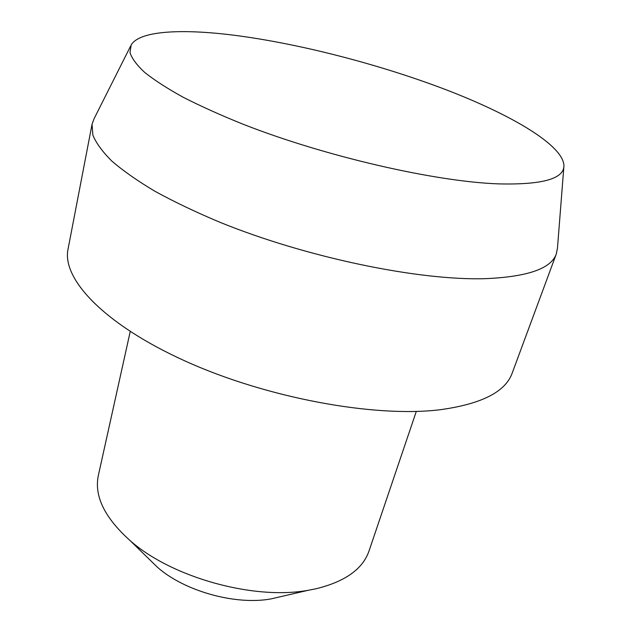 <?xml version="1.0" encoding="UTF-8"?>
<svg xmlns="http://www.w3.org/2000/svg" width="632" height="632" viewBox="0 0 632 632"><rect width="100%" height="100%" fill="white"/><g stroke="black" fill="none" stroke-linecap="round" stroke-linejoin="round"><path stroke-width="0.95" d="M130.642 46.01L94.081 118.705L92.043 124.275L92.857 135.05C96.088 143.037 102.439 151.727 111.904 161.128C123.193 170.853 137.563 180.91 154.99 191.306C174.077 201.766 195.604 212.044 219.557 222.124C306.157 257.485 419.182 280.837 485.621 278.649C527.681 276.824 551.246 268.576 556.326 253.906L557.471 248.084L563.847 166.966M498.237 183.873C541.987 184.947 563.894 178.911 563.942 165.766C563.381 145.313 511.738 114.929 445.702 89.618C379.058 64.219 298.865 43.489 233.611 35.179C181.186 28.59 139.435 30.818 131.187 44.943L129.987 52.496C131.796 58.334 136.67 64.954 144.61 72.348C154.358 80.13 167.18 88.409 183.067 97.194C200.628 106.16 220.679 115.19 243.217 124.275C324.895 156.365 434.666 181.582 498.237 183.873M92.043 124.275L68.059 249.055C61.604 278.633 103.861 324.35 185.5 361.196C266.925 398.065 374.681 417.823 440.046 409.741C481.489 404.069 505.537 391.84 512.204 373.062L556.326 253.906M130.224 331.539L98.363 475.406C94.01 495.923 104.564 517.632 130.034 540.542C171.375 577.348 253.764 600.353 308.195 590.288L315.779 588.827C345.048 581.693 362.792 569.077 369.025 550.978L416.298 411.416M149.113 559.13L157.487 567.291C184.402 591.149 235.467 605.401 270.859 598.938L282.243 596.3M270.859 598.938L308.195 590.288M157.487 567.291L130.034 540.542"/></g></svg>
